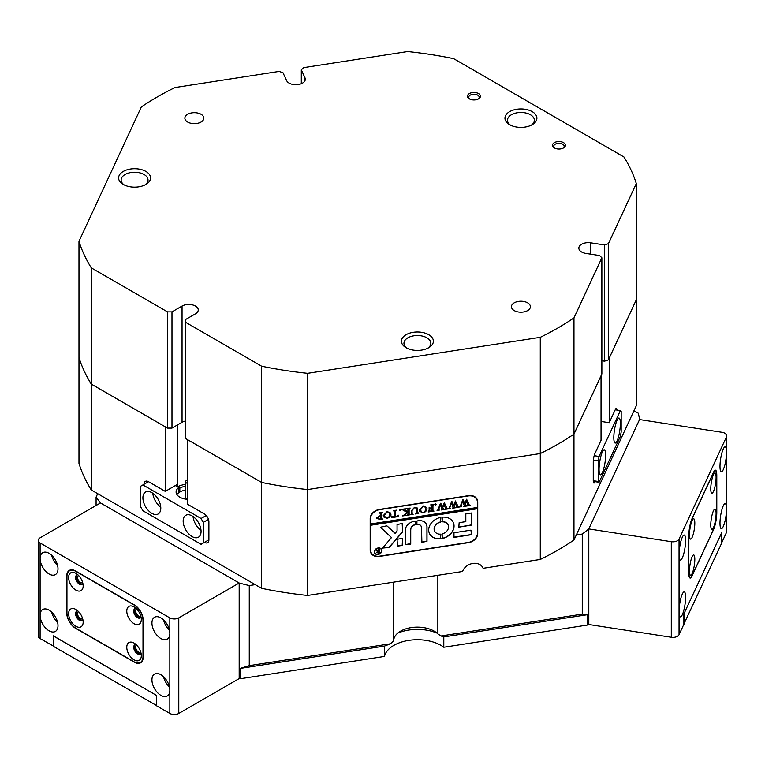 <?xml version="1.0" encoding="UTF-8"?>
<svg xmlns="http://www.w3.org/2000/svg" width="765" height="765" viewBox="0 0 765 765"><rect width="100%" height="100%" fill="white"/><g stroke="black" fill="none" stroke-linecap="round" stroke-linejoin="round"><path stroke-width="1.15" d="M78.69 611.751A3.959 2.285 -120 0 0 78.384 611.885A3.959 2.285 -120 0 0 77.571 613.693A3.959 2.285 -120 0 0 79.292 617.671A3.959 2.285 -120 0 0 82.343 618.732A3.959 2.285 -120 0 0 82.601 618.531M78.69 575.596A3.959 2.285 -120 0 0 78.384 575.72A3.959 2.285 -120 0 0 77.571 577.527A3.959 2.285 -120 0 0 79.292 581.515A3.959 2.285 -120 0 0 82.343 582.567A3.959 2.285 -120 0 0 82.601 582.375M136.849 645.325A3.959 2.285 -120 0 0 136.543 645.459A3.959 2.285 -120 0 0 135.73 647.267A3.959 2.285 -120 0 0 137.451 651.245A3.959 2.285 -120 0 0 140.502 652.306A3.959 2.285 -120 0 0 140.76 652.115M136.849 609.169A3.959 2.285 -120 0 0 136.543 609.294A3.959 2.285 -120 0 0 135.73 611.111A3.959 2.285 -120 0 0 137.451 615.089A3.959 2.285 -120 0 0 140.502 616.15A3.959 2.285 -120 0 0 140.76 615.949M57.997 625.636A12.651 7.306 -120 0 0 52.479 612.899A12.651 7.306 -120 0 0 42.725 609.514A12.651 7.306 -120 0 0 40.105 615.309A12.651 7.306 -120 0 0 45.623 628.036A12.651 7.306 -120 0 0 55.376 631.431A12.651 7.306 -120 0 0 57.997 625.636M57.997 568.816A12.651 7.306 -120 0 0 52.479 556.078A12.651 7.306 -120 0 0 42.725 552.693A12.651 7.306 -120 0 0 40.105 558.479A12.651 7.306 -120 0 0 45.623 571.216A12.651 7.306 -120 0 0 55.376 574.611A12.651 7.306 -120 0 0 57.997 568.816M169.84 617.89A6.33 3.653 0 0 0 178.781 617.89L178.781 713.449A6.33 3.653 180 0 1 169.84 713.449L169.84 690.202A12.651 7.306 -120 0 0 164.312 677.474A12.651 7.306 -120 0 0 154.568 674.08A12.651 7.306 -120 0 0 151.939 679.875A12.651 7.306 -120 0 0 157.466 692.612A12.651 7.306 -120 0 0 167.219 695.997A12.651 7.306 -120 0 0 169.84 690.202L169.84 633.382A12.651 7.306 -120 0 0 164.312 620.654A12.651 7.306 -120 0 0 154.568 617.259A12.651 7.306 -120 0 0 151.939 623.054A12.651 7.306 -120 0 0 157.466 635.782A12.651 7.306 -120 0 0 167.219 639.177A12.651 7.306 -120 0 0 169.84 633.382L169.84 617.89L40.105 542.987L40.105 638.555L53.435 646.09M40.105 638.555A6.33 3.653 180 0 1 38.25 635.964L38.25 540.406A6.33 3.653 0 0 0 40.105 542.987M38.25 540.406A6.33 3.653 0 0 1 40.105 537.824L100.492 502.949L239.177 583.016A283.117 163.452 0 0 0 249.266 585.569L249.266 665.636L390.523 643.786L393.679 640.716L393.679 582.136M178.781 713.449L239.177 678.584L239.177 583.016L100.492 502.949A283.117 163.452 0 0 1 96.084 497.126L96.084 505.502M53.301 646.167L53.301 635.839L156.643 695.5L156.643 705.837L169.84 713.449M178.781 617.89L239.177 583.016L239.177 668.256A283.117 163.452 0 0 0 239.961 668.457L249.266 665.636M66.718 612.851A12.651 7.306 -120 0 0 75.668 628.352L134.277 662.184A12.651 7.306 -120 0 0 140.597 662.806A12.651 7.306 -120 0 0 143.218 657.02L143.218 620.339A12.651 7.306 -120 0 0 134.277 604.847L75.668 571.006A12.651 7.306 -120 0 0 69.338 570.384A12.651 7.306 -120 0 0 66.718 576.179L66.947 612.727A12.651 7.306 -120 0 0 75.888 628.218L134.047 661.792A12.651 7.306 -120 0 0 140.378 662.423A12.651 7.306 -120 0 0 142.998 656.628L142.998 620.472A12.651 7.306 -120 0 0 134.047 604.972L75.888 571.398A12.651 7.306 -120 0 0 69.567 570.767A12.651 7.306 -120 0 0 66.947 576.561L66.947 612.727M163.519 619.86A12.651 7.306 -120 0 0 169.438 630.111M163.519 676.69A12.651 7.306 -120 0 0 169.438 686.941M51.685 555.294A12.651 7.306 -120 0 0 57.605 565.545M51.685 612.115A12.651 7.306 -120 0 0 57.605 622.366M710.771 488.835A10.28 2.171 98.8 0 0 711.44 492.947A10.28 2.171 98.8 0 0 714.376 488.931A10.28 2.171 98.8 0 0 716.097 477.37A10.28 2.171 98.8 0 0 714.5 473.105A10.28 2.171 98.8 0 0 710.771 488.835M710.771 524.991A10.28 2.171 98.8 0 0 711.44 529.112A10.28 2.171 98.8 0 0 714.376 525.096A10.28 2.171 98.8 0 0 716.097 513.525A10.28 2.171 98.8 0 0 714.5 509.27A10.28 2.171 98.8 0 0 710.771 524.991M689.485 534.697A10.28 2.171 98.8 0 0 690.145 538.818A10.28 2.171 98.8 0 0 693.09 534.802A10.28 2.171 98.8 0 0 694.811 523.231A10.28 2.171 98.8 0 0 693.214 518.976A10.28 2.171 98.8 0 0 689.485 534.697M689.485 570.862A10.28 2.171 98.8 0 0 690.145 574.974A10.28 2.171 98.8 0 0 693.09 570.958A10.28 2.171 98.8 0 0 694.811 559.397A10.28 2.171 98.8 0 0 693.214 555.132A10.28 2.171 98.8 0 0 689.485 570.862M688.873 572.182A12.651 2.677 98.8 0 0 690.212 577.632A12.651 2.677 98.8 0 0 692.143 575.462L713.439 529.59A12.651 2.677 98.8 0 0 716.709 512.206L716.709 476.04A12.651 2.677 98.8 0 0 715.371 470.599A12.651 2.677 98.8 0 0 713.439 472.77L692.143 518.632A12.651 2.677 98.8 0 0 688.873 536.026L688.787 572.172M588.304 614.572L443.796 636.929L443.796 647.257L587.721 624.995L587.721 614.658L443.796 636.929L441.013 635.973L582.27 614.123L588.304 614.572A283.117 163.452 0 0 0 588.801 614.171L588.801 528.931L588.801 624.498L671.297 637.264L671.297 541.697L588.801 528.931L639.559 419.555L588.801 528.931A283.117 163.452 0 0 1 582.27 534.056L582.27 614.123M384.47 656.437L384.47 646.1L240.545 668.371L240.545 678.698L384.47 656.437A33.211 19.173 180 0 1 426 640.381A33.211 19.173 180 0 1 443.796 647.257M436.968 633.076A33.211 19.173 0 0 0 426 630.044A33.211 19.173 0 0 0 397.838 633.076A33.211 19.173 0 0 1 436.968 633.076M683.881 624.077L721.749 542.968L721.625 532.612M588.61 614.314L588.801 624.077M588.61 624.479A1.262 0.727 180 0 1 587.721 624.995M240.545 678.698A1.262 0.727 180 0 1 239.321 678.517L239.321 668.294M53.521 635.964L53.435 646.348L156.643 705.579M53.435 636.021L156.414 695.375M683.958 613.76L721.749 532.631M156.328 705.76L156.328 695.423M684.082 624.116L684.082 613.779M685.603 597.322A12.651 2.677 98.8 0 0 684.254 591.871A12.651 2.677 98.8 0 0 680.84 598.354A12.651 2.677 98.8 0 0 679.052 611.436A12.651 2.677 98.8 0 0 680.391 616.877A12.651 2.677 98.8 0 0 683.805 610.394A12.651 2.677 98.8 0 0 685.603 597.322M685.603 540.501A12.651 2.677 98.8 0 0 684.254 535.051A12.651 2.677 98.8 0 0 680.84 541.534A12.651 2.677 98.8 0 0 679.052 554.606A12.651 2.677 98.8 0 0 680.391 560.057A12.651 2.677 98.8 0 0 683.805 553.573A12.651 2.677 98.8 0 0 685.603 540.501M726.53 436.796A6.33 3.653 0 0 0 726.75 435.849L726.75 531.417A6.33 3.653 180 0 1 726.53 532.364L726.53 509.117A12.651 2.677 98.8 0 0 725.191 503.666A12.651 2.677 98.8 0 0 721.778 510.15A12.651 2.677 98.8 0 0 719.989 523.231A12.651 2.677 98.8 0 0 721.328 528.672A12.651 2.677 98.8 0 0 724.742 522.189A12.651 2.677 98.8 0 0 726.53 509.117L726.53 452.297A12.651 2.677 98.8 0 0 725.191 446.846A12.651 2.677 98.8 0 0 721.778 453.329A12.651 2.677 98.8 0 0 719.989 466.401A12.651 2.677 98.8 0 0 721.328 471.852A12.651 2.677 98.8 0 0 724.742 465.369A12.651 2.677 98.8 0 0 726.53 452.297L726.53 436.796L679.052 539.115L679.052 634.682L683.881 624.269L683.881 613.941L721.701 532.622M679.052 634.682A6.33 3.653 180 0 1 671.297 637.264M721.749 542.681L726.53 532.364M726.75 435.849A6.33 3.653 0 0 0 722.064 432.321L639.559 419.555A283.117 163.452 0 0 0 638.335 413.243L633.975 410.719L573.97 540.004L573.97 434.109L601.864 374.009L601.864 257.776L599.626 255.539L585.875 253.416A9.486 5.479 0 0 1 578.837 248.118A9.486 5.479 0 0 1 590.79 242.83L604.541 244.953L608.414 243.662L636.308 183.562A283.117 163.452 0 0 0 623.972 156.997L453.664 58.666A283.117 163.452 0 0 0 407.64 51.551L303.542 67.655L301.305 69.892L301.305 83.72M671.297 541.697A6.33 3.653 0 0 0 679.052 539.115M688.787 572.622A12.651 2.677 98.8 0 0 690.135 578.063A12.651 2.677 98.8 0 0 692.067 575.892L713.515 529.676A12.651 2.677 98.8 0 0 716.795 512.282L716.795 475.61A12.651 2.677 98.8 0 0 715.447 470.159A12.651 2.677 98.8 0 0 713.515 472.33L692.067 518.555A12.651 2.677 98.8 0 0 688.787 535.94L688.787 572.622M126.78 611.111A10.28 5.938 -120 0 0 134.047 623.695A10.28 5.938 -120 0 0 141.315 619.497A10.28 5.938 -120 0 0 134.047 606.913A10.28 5.938 -120 0 0 126.78 611.111M136.065 608.404A5.374 3.108 -120 0 0 134.831 608.644A5.374 3.108 -120 0 0 133.712 611.111A5.374 3.108 -120 0 0 136.065 616.523A5.374 3.108 -120 0 0 140.205 617.957A5.374 3.108 -120 0 0 141.028 617.001M135.376 608.433A5.374 3.108 -120 0 0 134.716 610.527A5.374 3.108 -120 0 0 136.744 615.576A5.374 3.108 -120 0 0 140.664 617.585M126.78 647.267A10.28 5.938 -120 0 0 134.047 659.86A10.28 5.938 -120 0 0 141.315 655.662A10.28 5.938 -120 0 0 134.047 643.069A10.28 5.938 -120 0 0 126.78 647.267M136.065 644.57A5.374 3.108 -120 0 0 134.831 644.809A5.374 3.108 -120 0 0 133.712 647.267A5.374 3.108 -120 0 0 136.065 652.679A5.374 3.108 -120 0 0 140.205 654.123A5.374 3.108 -120 0 0 141.028 653.167M135.376 644.599A5.374 3.108 -120 0 0 134.716 646.683A5.374 3.108 -120 0 0 136.744 651.732A5.374 3.108 -120 0 0 140.664 653.75M68.621 577.527A10.28 5.938 -120 0 0 75.888 590.121A10.28 5.938 -120 0 0 83.165 585.923A10.28 5.938 -120 0 0 75.888 573.329A10.28 5.938 -120 0 0 68.621 577.527M77.915 574.831A5.374 3.108 -120 0 0 76.672 575.07A5.374 3.108 -120 0 0 75.553 577.527A5.374 3.108 -120 0 0 77.906 582.94A5.374 3.108 -120 0 0 82.046 584.384A5.374 3.108 -120 0 0 82.878 583.427M77.217 574.859A5.374 3.108 -120 0 0 76.567 576.953A5.374 3.108 -120 0 0 78.585 582.002A5.374 3.108 -120 0 0 82.505 584.011M68.621 613.693A10.28 5.938 -120 0 0 75.888 626.286A10.28 5.938 -120 0 0 83.165 622.088A10.28 5.938 -120 0 0 75.888 609.495A10.28 5.938 -120 0 0 68.621 613.693M77.915 610.986A5.374 3.108 -120 0 0 76.672 611.225A5.374 3.108 -120 0 0 75.553 613.693A5.374 3.108 -120 0 0 77.906 619.105A5.374 3.108 -120 0 0 82.046 620.539A5.374 3.108 -120 0 0 82.878 619.583M77.217 611.025A5.374 3.108 -120 0 0 76.567 613.109A5.374 3.108 -120 0 0 78.585 618.158A5.374 3.108 -120 0 0 82.505 620.166M605.631 455.261A12.651 2.677 98.8 0 0 604.283 449.81A12.651 2.677 98.8 0 0 600.869 456.294A12.651 2.677 98.8 0 0 599.081 469.366A12.651 2.677 98.8 0 0 600.42 474.816A12.651 2.677 98.8 0 0 603.834 468.333A12.651 2.677 98.8 0 0 605.631 455.261M620.367 423.504A12.651 2.677 98.8 0 0 619.019 418.053A12.651 2.677 98.8 0 0 615.605 424.537A12.651 2.677 98.8 0 0 613.817 437.618A12.651 2.677 98.8 0 0 615.156 443.059A12.651 2.677 98.8 0 0 618.569 436.576A12.651 2.677 98.8 0 0 620.367 423.504M593.267 480.697L598.259 481.462L599.081 482.285L620.367 436.413L621.18 432.072L621.18 411.407L620.367 410.585L599.081 456.456L598.259 460.798L598.259 481.462M598.259 460.798L593.391 460.052M599.081 482.285L593.305 481.386M594.166 455.691L599.081 456.456M620.367 410.585L615.223 409.791M393.679 640.716A23.725 13.694 180 0 1 400.63 631.135A23.725 13.694 180 0 1 434.185 631.135L434.185 631.135A23.725 13.694 180 0 1 437.857 633.879L441.013 635.973M179.813 492.029L179.813 488.156A12.651 7.306 180 0 1 185.599 486.244M304.996 80.66L304.996 77.829A9.486 5.479 0 0 1 305.311 79.244A9.486 5.479 0 0 1 302.538 83.117A9.486 5.479 0 0 1 286.655 80.66L282.974 72.723L279.101 71.432L175.003 87.535A283.117 163.452 0 0 0 157.447 96.849A283.117 163.452 0 0 0 141.305 106.985L78.977 241.3A283.117 163.452 0 0 0 91.303 267.874L167.506 311.871L171.982 311.871L171.982 428.104L182.051 422.29L182.051 306.057A9.486 5.479 0 0 1 192.388 304.872A9.486 5.479 0 0 1 198.25 309.94A9.486 5.479 0 0 1 195.467 313.813L185.407 319.617L185.407 438.431L261.611 482.428A283.117 163.452 0 0 0 307.635 489.552L540.281 453.559L540.281 559.454L483.098 568.299A11.073 8.731 155.1 0 0 482.887 567.812A11.073 8.731 155.1 0 0 472.521 563.489A11.073 8.731 155.1 0 0 462.596 571.474L307.635 595.447L307.635 489.552L540.281 453.559A283.117 163.452 0 0 0 573.97 434.109L601.041 375.768L601.041 440.344L594.902 453.569A6.33 1.339 98.8 0 0 593.267 462.27L593.267 480.344A6.33 1.339 98.8 0 0 593.936 483.069A6.33 1.339 98.8 0 0 594.902 481.988L595.055 481.663M185.599 484.369A15.816 9.132 0 0 0 177.576 486.865L177.576 484.274L165.278 491.379L148.496 481.692L140.674 486.215L140.674 506.879L142.902 510.752L201.061 544.326L208.893 539.813L204.418 542.395A6.33 3.653 -120 0 0 207.583 542.701A6.33 3.653 -120 0 0 208.893 539.813L208.893 521.73A6.33 3.653 -120 0 0 204.418 513.984L187.645 504.298L187.645 439.722L261.611 482.428L261.611 588.323A283.117 163.452 0 0 0 307.635 595.447M261.611 588.323L255.233 584.642L249.266 585.569M390.523 643.786L384.47 646.1L239.961 668.457M616.973 410.059A6.33 1.339 98.8 0 0 616.341 408.386A6.33 1.339 98.8 0 0 615.376 409.466L609.227 422.701L601.041 421.439M608.414 243.662L608.414 359.894L636.308 299.794L636.308 405.689L633.975 410.719M540.281 559.454A283.117 163.452 0 0 0 573.97 540.004M165.278 491.379L165.278 426.813L91.303 384.107A283.117 163.452 0 0 1 78.977 357.532L78.977 463.427A283.117 163.452 0 0 0 91.303 490.002L91.303 384.107L167.506 428.104L167.506 311.871M96.084 497.126L97.681 493.683L91.303 490.002M437.857 575.299L437.857 633.879M582.27 534.056L576.303 534.974M636.308 183.562L636.308 299.794L609.227 358.125L609.227 422.701M483.098 568.299L482.648 567.334M379.344 556.461L468.562 542.653A9.486 7.487 155.1 0 0 477.733 533.492L477.733 501.974A9.486 7.487 155.1 0 0 477.178 499.402A9.486 7.487 155.1 0 0 468.562 495.644L379.344 509.452A9.486 7.487 155.1 0 0 370.184 518.613L370.184 550.131A9.486 7.487 155.1 0 0 370.738 552.703A9.486 7.487 155.1 0 0 379.344 556.461L379.23 556.212M255.233 584.642L97.681 493.683M148.496 481.692A6.33 3.653 -120 0 0 145.331 481.386A6.33 3.653 -120 0 0 144.021 484.274M179.813 488.156L178.761 487.544L178.761 492.708M370.49 552.072A9.486 7.487 155.1 0 0 371.723 553.516M477.15 500.444A9.486 7.487 155.1 0 0 476.853 498.799M187.645 479.99A3.165 1.826 0 0 0 185.599 481.692A3.165 1.826 0 0 0 186.354 482.878A3.165 1.826 0 0 0 187.645 483.404M185.599 481.692L185.599 497.193A3.165 1.826 0 0 0 186.354 498.378A3.165 1.826 0 0 0 187.645 498.904M176.925 494.611A12.651 7.306 180 0 1 185.599 490.116M160.803 508.17A12.651 7.306 -120 0 0 155.276 495.433A12.651 7.306 -120 0 0 145.522 492.048A12.651 7.306 -120 0 0 142.902 497.833A12.651 7.306 -120 0 0 148.429 510.571A12.651 7.306 -120 0 0 158.183 513.965A12.651 7.306 -120 0 0 160.803 508.17M201.061 531.417A12.651 7.306 -120 0 0 195.544 518.68A12.651 7.306 -120 0 0 185.79 515.294A12.651 7.306 -120 0 0 183.17 521.08A12.651 7.306 -120 0 0 188.687 533.817A12.651 7.306 -120 0 0 198.441 537.202A12.651 7.306 -120 0 0 201.061 531.417M187.645 499.306A12.651 7.306 180 0 1 179.813 497.193A12.651 7.306 180 0 1 176.103 492.029A12.651 7.306 180 0 1 178.761 487.544L175.338 485.565M208.491 519.378L203.299 522.371L201.061 518.498L142.902 484.924M203.299 543.035L203.299 522.371M201.061 518.498L206.263 515.505M193.057 516.518A12.651 7.306 -120 0 0 201.013 530.298M152.799 493.272A12.651 7.306 -120 0 0 160.755 507.052M381.381 549.605A3.634 2.869 155.1 0 0 381.343 549.519A3.634 2.869 155.1 0 0 377.432 548.218A3.634 2.869 155.1 0 0 374.525 551.594A3.634 2.869 155.1 0 0 374.745 552.579A3.634 2.869 155.1 0 0 374.783 552.665M374.611 551.766A3.634 2.869 155.1 0 0 374.821 552.751A3.634 2.869 155.1 0 0 378.732 554.051A3.634 2.869 155.1 0 0 381.639 550.676A3.634 2.869 155.1 0 0 381.419 549.691A3.634 2.869 155.1 0 0 377.508 548.39A3.634 2.869 155.1 0 0 374.611 551.766M381.945 550.628A3.959 3.117 155.1 0 0 381.706 549.557A3.959 3.117 155.1 0 0 377.461 548.151A3.959 3.117 155.1 0 0 374.305 551.814A3.959 3.117 155.1 0 0 374.534 552.885A3.959 3.117 155.1 0 0 378.79 554.3A3.959 3.117 155.1 0 0 381.945 550.628M374.496 552.799A3.959 3.117 155.1 0 0 378.771 554.099A3.959 3.117 155.1 0 0 381.859 550.456A3.959 3.117 155.1 0 0 381.668 549.471M380.463 527.228L391.489 537.585L382.577 548.075L388.524 547.549A1.578 1.243 155.1 0 0 389.691 546.908L402.208 532.364A1.578 1.243 155.1 0 0 402.572 531.474L402.199 523.48L397.064 524.58L397.064 530.824A0.947 0.746 -24.9 0 1 396.853 531.35L395.103 533.387L387.415 526.263A1.578 1.243 155.1 0 0 386.22 525.947L380.463 527.228M380.463 527.257L391.489 537.585M382.586 548.113L388.438 547.367A1.578 1.243 155.1 0 0 389.615 546.726L402.132 532.182A1.578 1.243 155.1 0 0 402.486 531.293L402.572 523.729M428.696 529.973A13.129 10.356 155.1 0 0 429.461 533.53A13.129 10.356 155.1 0 0 440.516 538.837L440.583 534.161A7.43 5.862 -24.9 0 1 434.625 531.14A7.43 5.862 -24.9 0 1 434.195 529.122A7.43 5.862 -24.9 0 1 440.583 522.093L440.516 517.446A13.129 10.356 155.1 0 0 428.696 529.973M429.423 533.444A13.129 10.356 155.1 0 0 440.43 538.656L440.917 534.429M434.587 531.044A7.43 5.862 -24.9 0 1 434.549 530.958A7.43 5.862 -24.9 0 1 434.109 528.94A7.43 5.862 -24.9 0 1 440.497 521.921L440.917 517.695M412.192 514.061L413.138 514.319L410.375 514.749L411.36 514.08L411.484 510.666L414.544 507.291L417.47 508.228L417.661 512.407L418.761 513.267L415.452 513.965L416.552 512.579L416.323 508.228L414.496 507.577L412.029 510.532L412.192 514.061L412.029 510.532M417.394 508.046L417.575 512.234L418.474 513.305M404.398 514.74L406.884 512.311L401.768 509.366L405.383 508.802L404.752 509.404L405.173 509.901L407.946 511.766L407.879 508.945L406.846 508.582L410.155 508.065L409.055 509.452L409.132 514.424L410.155 514.778L406.846 515.294L407.946 513.908L407.946 511.881L405.001 514.759L405.565 515.495L402.677 515.935L404.398 514.74M405.383 508.993L404.666 509.222L405.173 509.901M407.946 511.881L404.924 514.587L405.383 515.333M400.114 509.528L400.774 509.987L400.114 510.647L399.454 510.188L400.697 509.806L400.114 510.647L399.454 510.188M398.355 515.18L398.24 516.624L391.728 517.628L391.623 516.222L394.491 516.92L394.491 511.699L393.382 510.657L396.691 510.15L395.715 510.752L395.591 516.758L397.351 516.413L398.355 515.18M391.843 516.184L392.024 516.748M394.491 511.699L393.659 510.8M390.953 514.415L389.681 517.178L387.023 518.45L383.485 516.863L383.236 515.629L387.109 511.536L390.695 513.095L390.953 514.415L389.681 517.178M370.48 518.823A9.486 7.487 155.1 0 1 379.65 509.662L468.266 495.95A9.486 7.487 155.1 0 1 476.872 499.708A9.486 7.487 155.1 0 1 477.427 502.28L477.427 507.453L370.48 523.996L370.193 518.201M376.609 518.144L379.115 515.945L380.473 515.859L380.32 513.095L379.373 512.827L382.682 512.311L381.582 513.698L381.735 518.766L382.682 519.033L379.765 519.483L376.609 518.144L376.724 518.699M380.473 513.87L379.67 512.971M382.395 512.55L381.496 513.525L381.735 518.766M427.042 508.84L425.761 511.603L423.102 512.875L419.564 511.278L419.316 510.045L423.198 505.952L426.774 507.511L427.042 508.84L425.761 511.603M428.457 510.838L431.785 511.154L431.785 508.266L429.136 509.605L429.136 507.463L430.351 508.209L431.785 507.989L431.709 505.254L430.676 504.89L433.994 504.374L432.885 505.761L432.961 510.733L433.994 511.097L428.257 511.986L428.496 510.915M435.534 504.049L436.193 504.508L435.534 505.168L434.874 504.709L436.117 504.326L435.534 505.168L434.874 504.709M439.397 510.073L437.054 510.437L437.924 509.853L440.487 503.284L442.447 506.975L444.331 502.681L447.018 508.524L447.879 508.945L444.943 509.394L445.718 508.668L443.863 504.336L442.772 507.692L444.322 509.5L441.242 509.968L442.084 509.203L440.315 504.948L438.527 509.786L439.397 510.073M444.331 502.681L447.018 508.524M440.315 504.948L438.441 509.614L438.823 510.092M450.537 508.343L448.204 508.706L449.074 508.132L451.627 501.553L453.597 505.244L455.471 500.96L458.159 506.793L459.019 507.224L456.093 507.673L456.868 506.937L455.012 502.615L453.913 505.971L455.462 507.769L452.392 508.247L453.224 507.482L451.455 503.227L449.667 508.065L450.537 508.343M455.471 500.96L458.159 506.793M451.455 503.227L449.839 507.004L449.963 508.371M461.687 506.621L459.344 506.985L460.214 506.411L462.768 499.832L464.738 503.523L466.621 499.239L469.299 505.072L470.169 505.493L467.233 505.952L468.008 505.216L466.153 500.893L465.063 504.24L466.612 506.048L463.533 506.526L464.374 505.751L462.596 501.505L460.817 506.344L461.687 506.621M466.612 499.239L469.299 505.072M462.596 501.505L460.731 506.162L461.113 506.64M370.48 523.996L370.48 525.287L477.427 508.744L477.427 533.281A9.486 7.487 155.1 0 1 468.266 542.442L379.65 556.155A9.486 7.487 155.1 0 1 371.044 552.397L370.47 551.163A9.486 7.487 155.1 0 1 370.184 550.427M370.48 525.287L370.48 549.825A9.486 7.487 155.1 0 0 371.044 552.397M453.97 532.775L453.97 537.422L469.786 534.974A1.578 1.243 155.1 0 0 471.317 533.444L470.944 530.145L453.97 532.775M465.818 521.644L459.163 522.667L458.809 527.171L471.317 525.125L471.297 512.999L465.818 513.956L465.818 521.644M416.982 524.551A4.743 3.739 -24.9 0 1 421.228 526.435A4.743 3.739 -24.9 0 1 421.515 527.726L421.888 542.385L427.013 541.276L427.013 526.875A9.17 7.239 155.1 0 0 426.468 524.379A9.17 7.239 155.1 0 0 416.944 521.013L416.906 524.369A4.743 3.739 -24.9 0 1 421.152 526.253A4.743 3.739 -24.9 0 1 421.19 526.349M442.16 533.913L442.227 538.57A13.129 10.356 155.1 0 0 453.282 522.476A13.129 10.356 155.1 0 0 442.227 517.178L442.16 521.854A7.43 5.862 -24.9 0 1 448.118 524.876A7.43 5.862 -24.9 0 1 442.16 533.913M402.199 545.435L402.543 538.35L397.064 539.306L397.437 546.172L402.199 545.435L402.572 538.455M410.815 529.38A4.743 3.739 -24.9 0 1 415.347 524.8L415.385 521.252A9.17 7.239 155.1 0 0 405.316 530.231L405.335 544.747L410.451 544.154L410.738 529.198A4.743 3.739 -24.9 0 1 415.261 524.627L415.711 521.51M376.705 550.599L375.701 550.064L376.791 549.901L378.608 551.202L378.053 549.7L379.708 549.452L379.153 550.14L379.708 552.808L378.245 553.028L376.562 552.464L377.556 551.479L375.615 549.987M378.608 550.226L378.12 549.595M379.478 549.385L379.239 552.674L378.445 552.808M370.403 525.106L477.35 508.562L477.35 507.463M476.872 499.708L476.299 498.474A9.486 7.487 155.1 0 0 475.62 497.355M405.316 544.642L410.738 543.609L410.738 529.198M397.064 545.923L402.122 545.254M441.835 521.596L442.084 521.673A7.43 5.862 -24.9 0 1 448.032 524.704A7.43 5.862 -24.9 0 1 448.07 524.79M441.835 538.321L442.151 538.388A13.129 10.356 155.1 0 0 453.243 522.39M421.515 542.136L426.927 541.104L426.927 526.693A9.17 7.239 155.1 0 0 426.43 524.293M458.79 527.075L471.23 524.953L471.317 513.105M453.597 537.173L469.71 534.802A1.578 1.243 155.1 0 0 471.23 533.272L471.317 530.403M378.159 552.856L376.485 552.282M376.619 550.427L377.556 551.479M377.145 552.139L378.35 551.192L377.145 552.139L378.608 552.741L378.608 551.345L377.222 552.32L378.12 552.913M380.396 513.698L380.234 512.913L380.396 513.698M381.496 517.809L381.649 518.594L381.496 517.809M382.337 518.899L379.679 519.311L376.533 517.972M377.853 517.704L379.679 519.215L380.473 518.995L380.473 516.117L379.402 515.993L377.853 517.704L378.034 518.441M379.402 515.993L377.996 518.354M380.473 516.117L379.478 516.165M389.595 517.006L387.023 518.45M386.937 518.278L383.447 516.777M390.647 512.999L390.877 514.243M389.28 512.866L387.042 511.642L384.479 515.122L385.273 517.58M384.479 515.122L384.843 516.997M385.359 517.752L387.128 518.154L388.83 517.216L389.634 514.644L388.802 512.234L387.128 511.814L384.556 515.294M388.725 512.053L389.242 512.779M398.249 515.199L398.24 516.624M398.154 516.452L391.718 517.446M391.757 516.012L391.938 516.576L391.757 516.012M394.405 511.527L394.252 510.743L394.405 511.527M395.715 510.752L396.423 510.379M395.639 510.58L395.591 516.758M400.038 510.465L399.368 510.006M400.038 509.347L400.697 509.806M403.863 510.293L406.884 512.311M403.777 510.112L401.692 509.375M404.666 509.222L405.087 509.719L404.666 509.222M409.189 508.649L409.887 508.295M409.112 508.476L409.132 514.424M409.811 514.644L407.181 515.055M404.762 514.95L405.297 515.161L404.762 514.95M405.297 515.342L402.744 515.744M412.784 514.185L410.748 514.501M417.575 512.234L418.398 513.133L417.575 512.234M418.398 513.315L415.825 513.717M416.284 508.142L414.496 507.577M414.41 507.405L411.953 510.351M425.675 511.422L423.102 512.875M423.016 512.693L419.526 511.192M426.727 507.425L426.956 508.658M425.359 507.291L423.122 506.057L420.559 509.538L421.352 511.995M420.559 509.538L420.922 511.412M421.439 512.168L423.208 512.579L424.919 511.642L425.713 509.069L424.881 506.65L423.208 506.229L420.635 509.71M424.805 506.478L425.321 507.195M430.351 508.486L431.785 508.266M430.265 508.314L429.356 509.576M429.27 507.252L430.265 508.027L429.27 507.252M433.019 504.967L433.717 504.604M432.942 504.785L432.961 510.733M433.64 510.963L428.237 511.795M435.457 504.986L434.788 504.527M435.457 503.867L436.117 504.326M439.273 510.092L437.15 510.418M440.783 503.236L442.447 506.975M446.597 507.654L446.932 508.343L446.597 507.654M447.774 508.773L445.173 509.174M442.772 507.692L443.863 504.336M442.686 507.52L443.031 508.276M442.954 508.094L443.222 508.706M444.178 509.327L441.539 509.739M450.413 508.362L448.29 508.696M451.933 501.505L453.597 505.244M457.747 505.933L458.082 506.621L457.747 505.933M458.914 507.052L456.313 507.453M453.913 505.971L455.012 502.615M453.836 505.789L454.18 506.545M454.094 506.373L454.362 506.985M455.328 507.606L452.689 508.008M461.553 506.64L459.44 506.966M463.074 499.784L464.738 503.523M468.888 504.212L469.222 504.9L468.888 504.212M470.064 505.321L467.453 505.732M465.063 504.24L466.153 500.893M464.977 504.068L465.321 504.823M465.235 504.651L465.503 505.263M466.468 505.885L463.829 506.287M563.04 148.19A5.221 3.012 0 0 0 564.168 146.316A5.221 3.012 0 0 0 560.946 143.533A5.221 3.012 0 0 0 555.256 144.183A5.221 3.012 0 0 0 553.736 146.316A5.221 3.012 0 0 0 554.864 148.19M478.039 99.115A5.221 3.012 0 0 0 479.177 97.241A5.221 3.012 0 0 0 475.954 94.458A5.221 3.012 0 0 0 470.265 95.109A5.221 3.012 0 0 0 468.735 97.241A5.221 3.012 0 0 0 469.863 99.115M144.91 184.967A13.445 7.765 0 0 0 148.028 179.995A13.445 7.765 0 0 0 139.727 172.823A13.445 7.765 0 0 0 125.078 174.506A13.445 7.765 0 0 0 121.138 179.995A13.445 7.765 0 0 0 124.265 184.967M427.731 348.247A13.445 7.765 0 0 0 430.848 343.275A13.445 7.765 0 0 0 422.548 336.112A13.445 7.765 0 0 0 407.898 337.795A13.445 7.765 0 0 0 403.958 343.275A13.445 7.765 0 0 0 407.085 348.247M531.254 125.202A13.445 7.765 0 0 0 534.372 120.229A13.445 7.765 0 0 0 526.071 113.057A13.445 7.765 0 0 0 511.422 114.74A13.445 7.765 0 0 0 507.482 120.229A13.445 7.765 0 0 0 510.599 125.202M563.537 147.932A6.483 3.748 180 0 1 554.367 147.932A6.483 3.748 180 0 1 554.367 142.634A6.483 3.748 180 0 1 563.537 142.634A6.483 3.748 180 0 1 563.537 147.932L563.537 147.932M478.536 98.857A6.483 3.748 180 0 1 469.366 98.857A6.483 3.748 180 0 1 469.366 93.56A6.483 3.748 180 0 1 478.536 93.56A6.483 3.748 180 0 1 478.536 98.857L478.536 98.857M145.886 184.451A15.979 9.218 180 0 1 123.289 184.451A15.979 9.218 180 0 1 123.289 171.408A15.979 9.218 180 0 1 145.886 171.408A15.979 9.218 180 0 1 145.886 184.451L145.886 184.451M428.706 347.731A15.979 9.218 180 0 1 406.11 347.731A15.979 9.218 180 0 1 406.11 334.688A15.979 9.218 180 0 1 428.706 334.688A15.979 9.218 180 0 1 428.706 347.731L428.706 347.731M532.22 124.685A15.979 9.218 180 0 1 509.633 124.685A15.979 9.218 180 0 1 509.633 111.642A15.979 9.218 180 0 1 532.22 111.642A15.979 9.218 180 0 1 532.22 124.685L532.22 124.685M187.645 114.291A9.486 5.479 0 0 0 184.862 118.164A9.486 5.479 0 0 0 190.724 123.222A9.486 5.479 0 0 0 201.061 122.037A9.486 5.479 0 0 0 203.844 118.164A9.486 5.479 0 0 0 197.982 113.096A9.486 5.479 0 0 0 187.645 114.291M514.214 302.835A9.486 5.479 0 0 0 511.431 306.708A9.486 5.479 0 0 0 517.293 311.766A9.486 5.479 0 0 0 527.64 310.58A9.486 5.479 0 0 0 530.413 306.708A9.486 5.479 0 0 0 524.56 301.649A9.486 5.479 0 0 0 514.214 302.835M185.407 322.199L261.611 366.196A283.117 163.452 0 0 0 307.635 373.32L540.281 337.327A283.117 163.452 0 0 0 573.97 317.877L601.864 257.776M304.996 77.829L301.305 69.892M182.051 306.057L171.982 311.871M261.611 366.196L261.611 482.428A283.117 163.452 0 0 0 307.635 489.552L307.635 373.32M573.97 317.877L573.97 434.109A283.117 163.452 0 0 1 540.281 453.559L540.281 337.327M601.864 360.774L604.541 361.185L604.541 244.953M608.414 359.894L604.541 361.185M91.303 267.874L91.303 384.107A283.117 163.452 0 0 1 78.977 357.532L78.977 241.3M171.982 428.104L167.506 428.104M182.051 422.29A9.486 5.479 180 0 1 185.407 421.037M177.576 484.274L177.576 424.871M593.344 481.74L594.902 481.988M477.312 501.065L477.733 501.974M477.427 532.832L477.733 533.492M370.48 549.825L370.184 549.165M590.79 254.171L590.79 242.83M689.504 577.518L690.212 577.632M714.692 470.494L715.371 470.599M71.231 569.81L69.567 570.767M142.041 661.457L140.378 662.423"/></g></svg>
